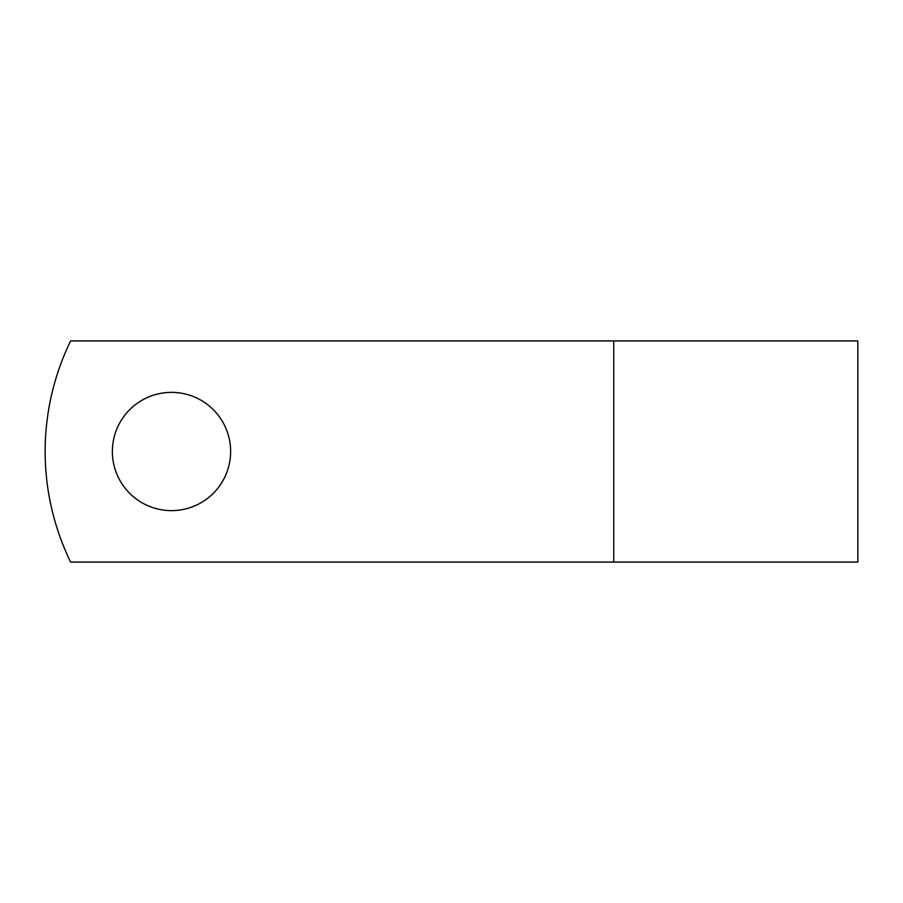 <?xml version="1.0" encoding="UTF-8"?>
<svg xmlns="http://www.w3.org/2000/svg" width="903" height="903" viewBox="0 0 903 903"><rect width="100%" height="100%" fill="white"/><g stroke="black" fill="none" stroke-linecap="round" stroke-linejoin="round"><path stroke-width="1.35" d="M230.637 451.5A59.135 59.135 0 0 0 171.502 392.365A59.135 59.135 0 0 0 112.367 451.5A59.135 59.135 0 0 0 171.502 510.635A59.135 59.135 0 0 0 230.637 451.5M613.735 340.939L70.615 340.939A252.705 252.705 0 0 0 70.615 562.061L613.735 562.061L613.735 340.939L857.85 340.939L857.85 562.061L613.735 562.061"/></g></svg>
